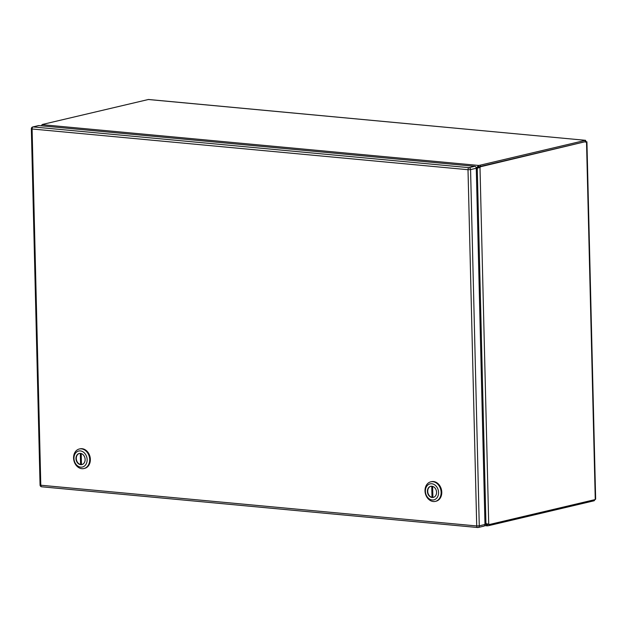 <?xml version="1.0" encoding="UTF-8"?>
<svg xmlns="http://www.w3.org/2000/svg" width="627" height="627" viewBox="0 0 627 627"><rect width="100%" height="100%" fill="white"/><g stroke="black" fill="none" stroke-linecap="round" stroke-linejoin="round"><path stroke-width="0.94" d="M585.352 142.149L585.469 141.639L480.329 166.445A6.983 1.097 178.6 0 1 478.605 166.743L477.539 167.417A6.983 5.518 76.7 0 1 476.794 168.428A346.872 274.085 -103.3 0 0 476.301 168.969M478.04 168.067L478.942 167.174A6.983 4.13 -84.7 0 1 480.337 166.445L585.469 141.639L585.438 140.346L586.135 141.961L586.519 141.741L595.266 499.547L490.134 524.344A6.983 4.13 -84.7 0 1 489.311 524.407L488.261 524.305A6.983 4.13 -84.7 0 1 487.665 524.18L487.555 524.101M487.061 524.525L487.344 524.548A6.983 1.097 -1.4 0 0 488.645 524.344M594.866 499.641L594.239 500.746L489.107 525.551L489.076 524.384M148.238 99.497L585.602 140.323L148.481 99.481L43.106 124.295A6.983 1.097 178.6 0 0 42.033 124.663L41.445 125.823M595.266 499.547L595.65 499.084L586.919 141.812M585.438 140.346L480.298 165.144A6.983 1.097 178.6 0 1 478.573 165.442L478.605 166.743M489.311 524.407A6.983 4.13 -84.7 0 1 488.723 524.274L485.941 523.553A6.983 5.518 76.7 0 1 485.039 522.526A346.872 274.085 76.7 0 0 484.937 522.385M488.519 524.258L487.665 524.18M585.469 141.639L481.387 166.539L480.337 166.445L480.298 165.144M478.942 167.174L479.992 167.276A6.983 4.13 -84.7 0 1 481.387 166.539M486.066 523.623A6.983 5.518 76.7 0 1 486.246 523.929L487.195 524.548M594.216 499.79L594.239 500.746M487.344 524.548L487.375 525.849A6.983 1.097 -1.4 0 0 489.107 525.551M42.033 124.663L478.573 165.442L476.755 167.605L477.539 167.417M476.308 169.235A346.872 274.085 76.7 0 0 476.402 169.118A6.983 5.518 76.7 0 1 477.257 168.255L478.315 167.77M485.941 523.553L477.257 168.255L479.992 167.276L488.723 524.274M486.246 523.929L485.463 524.117L487.375 525.849L484.663 525.63M476.152 167.55L476.755 167.605A6.983 5.518 76.7 0 1 476.285 168.295M484.961 523.326A6.983 5.518 76.7 0 1 485.463 524.117L484.977 524.07M435.373 501.373L436.031 501.216A10.04 7.932 -103.3 0 0 441.674 490.91A10.04 7.932 -103.3 0 0 433.484 481.536A10.04 7.932 -103.3 0 0 431.415 481.677L430.765 481.834A10.04 7.932 76.7 0 1 432.826 481.693A10.04 7.932 76.7 0 1 441.024 491.066A10.04 7.932 76.7 0 1 435.373 501.373A10.04 7.932 76.7 0 1 433.312 501.514A10.04 7.932 76.7 0 1 425.114 492.14A10.04 7.932 76.7 0 1 430.765 481.834M432.175 499.97A8.214 6.489 76.7 0 1 425.388 491.247A8.214 6.489 76.7 0 1 431.784 483.754A8.214 6.489 76.7 0 1 438.571 492.477A8.214 6.489 76.7 0 1 432.175 499.97M432.121 497.493A5.706 4.507 -103.3 0 0 433.288 497.415A5.706 4.507 -103.3 0 0 436.502 491.552A5.706 4.507 -103.3 0 0 431.846 486.231A5.706 4.507 -103.3 0 0 430.671 486.309A5.706 4.507 -103.3 0 0 427.465 492.164A5.706 4.507 -103.3 0 0 432.121 497.493M430.835 486.27A5.706 4.507 -103.3 0 0 427.802 492.195A5.706 4.507 -103.3 0 0 432.442 497.415A5.706 4.507 -103.3 0 0 433.453 497.368M431.737 486.223L432.003 497.344A5.706 4.507 -103.3 0 0 432.881 497.423L432.614 486.38M432.003 497.344L432.661 497.187L432.395 486.317M83.947 468.541L84.598 468.385A10.04 7.932 -103.3 0 0 90.249 458.078A10.04 7.932 -103.3 0 0 82.051 448.705A10.04 7.932 -103.3 0 0 79.99 448.846L79.331 448.995A10.04 7.932 76.7 0 1 81.4 448.861A10.04 7.932 76.7 0 1 89.59 458.227A10.04 7.932 76.7 0 1 83.947 468.541A10.04 7.932 76.7 0 1 81.878 468.682A10.04 7.932 76.7 0 1 73.68 459.309A10.04 7.932 76.7 0 1 79.331 448.995M80.75 467.139A8.214 6.489 76.7 0 1 73.962 458.408A8.214 6.489 76.7 0 1 80.35 450.915A8.214 6.489 76.7 0 1 87.137 459.646A8.214 6.489 76.7 0 1 80.75 467.139M80.687 464.654A5.706 4.507 -103.3 0 0 81.863 464.576A5.706 4.507 -103.3 0 0 85.068 458.721A5.706 4.507 -103.3 0 0 80.413 453.392A5.706 4.507 -103.3 0 0 79.237 453.478A5.706 4.507 -103.3 0 0 76.032 459.332A5.706 4.507 -103.3 0 0 80.687 464.654M79.402 453.439A5.706 4.507 -103.3 0 0 76.369 459.364A5.706 4.507 -103.3 0 0 81.016 464.583A5.706 4.507 -103.3 0 0 82.019 464.536M80.303 453.384L80.577 464.513A5.706 4.507 -103.3 0 0 81.455 464.591L81.181 453.548M80.577 464.513L81.228 464.356L80.961 453.486M474.772 166.312L38.85 125.58L33.129 126.928L469.059 167.66L474.772 166.312A1.826 1.442 76.7 0 1 476.277 168.248L470.563 169.596L479.271 525.834L484.984 524.486L476.277 168.248M484.984 524.486A1.826 1.442 76.7 0 1 483.942 526.131L478.229 527.479A1.826 1.442 -103.3 0 0 479.271 525.834L476.716 525.959L468.008 169.713L32.087 128.99L40.794 485.227L476.716 525.959A1.826 1.082 95.3 0 0 477.633 527.519A1.826 1.082 95.3 0 0 477.852 527.503A1.826 1.442 -103.3 0 0 478.229 527.479A1.826 1.826 0 0 1 477.633 527.519L41.711 486.795A1.826 1.082 95.3 0 0 41.923 486.779M32.753 126.96A1.826 1.826 0 0 0 31.35 128.778L32.087 128.99A1.826 1.082 95.3 0 1 33.129 126.928A1.826 1.442 -103.3 0 0 32.753 126.96L38.474 125.604A1.826 1.442 76.7 0 1 38.85 125.58M476.285 168.545L476.794 168.428M40.057 485.016L40.794 485.227A1.826 1.082 95.3 0 0 41.711 486.795A1.826 1.826 0 0 1 40.057 485.016L31.35 128.778M468.008 169.713L470.563 169.596A1.826 1.442 76.7 0 0 469.059 167.66A1.826 1.082 95.3 0 0 468.008 169.713"/></g></svg>
